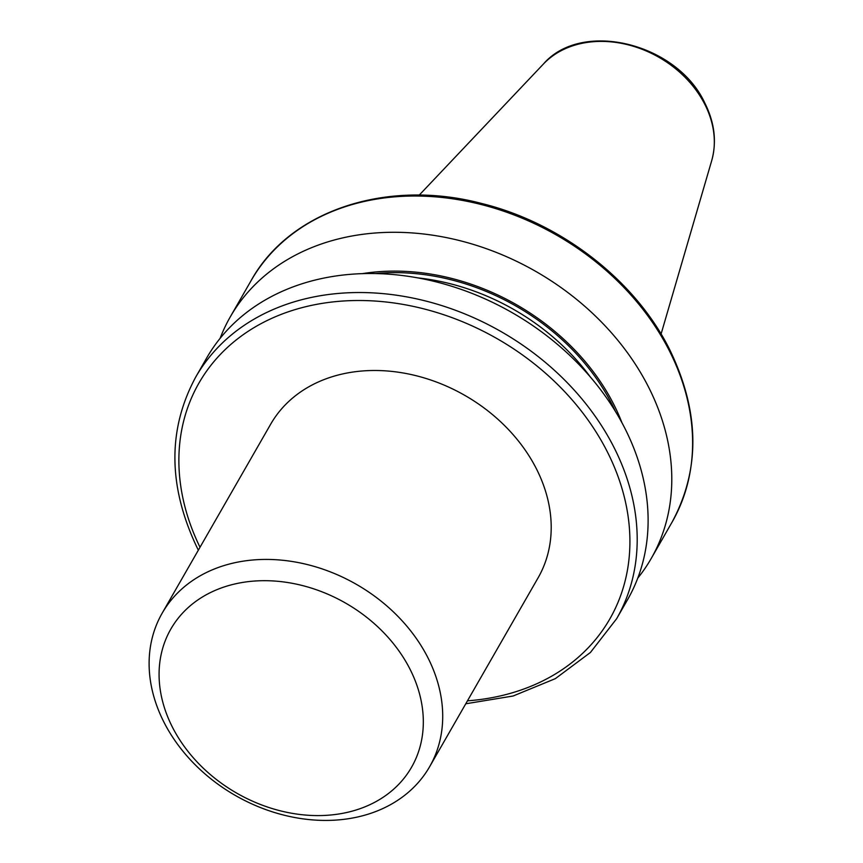 <?xml version="1.0" encoding="UTF-8"?>
<svg xmlns="http://www.w3.org/2000/svg" width="863" height="863" viewBox="0 0 863 863"><rect width="100%" height="100%" fill="white"/><g stroke="black" fill="none" stroke-linecap="round" stroke-linejoin="round"><path stroke-width="1.29" d="M637.735 578.178A242.665 191.489 -150.1 0 0 651.209 558.49A242.665 191.489 -150.1 0 0 648.372 386.732A242.665 191.489 -150.1 0 0 437.433 235.955A242.665 191.489 -150.1 0 0 230.313 316.818A242.665 191.489 -150.1 0 0 220.108 338.372M621.975 422.794A209.019 164.93 -150.1 0 0 613.636 404.143A209.019 164.93 -150.1 0 0 362.244 273.657M624.693 427.962A242.665 191.489 -150.1 0 0 413.755 277.185A242.665 191.489 -150.1 0 0 206.635 358.059L195.718 377.077A242.665 191.489 29.9 0 1 402.838 296.203A242.665 191.489 29.9 0 1 613.776 446.98A242.665 191.489 29.9 0 1 616.614 618.749L627.53 599.731A242.665 191.489 -150.1 0 0 624.693 427.962M429.634 766.7L538.124 577.779A154.197 121.672 -150.1 0 0 536.322 468.631A154.197 121.672 -150.1 0 0 402.277 372.827A154.197 121.672 -150.1 0 0 270.669 424.208L162.19 613.14A154.197 121.672 -150.1 0 0 163.992 722.288A154.197 121.672 -150.1 0 0 298.026 818.092A154.197 121.672 -150.1 0 0 429.634 766.7A154.197 121.672 -150.1 0 0 427.832 657.563A154.197 121.672 -150.1 0 0 293.798 561.759A154.197 121.672 -150.1 0 0 162.19 613.14M409.925 669.008A138.781 109.504 -150.1 0 0 233.226 584.359A138.781 109.504 -150.1 0 0 172.471 727.261A138.781 109.504 -150.1 0 0 349.17 811.921A138.781 109.504 -150.1 0 0 409.925 669.008M704.791 104.272A98.781 77.94 -150.1 0 0 543.41 64.024C581.964 19.353 677.358 43.441 704.791 102.967C714.596 122.546 716.894 141.78 711.705 160.647A98.781 77.94 -150.1 0 0 704.791 104.272M669.203 350.464A242.665 191.489 -150.1 0 0 458.253 199.687A242.665 191.489 -150.1 0 0 251.144 280.551C289.86 210.41 386.991 178.404 481.716 203.495C561.101 222.934 634.985 280.162 669.408 349.051C699.764 411.392 700.637 469.116 672.029 522.223A242.665 191.489 -150.1 0 0 669.203 350.464M467.466 700.832A236.883 186.926 -150.1 0 0 607.056 451.273A236.883 186.926 -150.1 0 0 307.239 306.343A236.883 186.926 -150.1 0 0 200.011 547.261M615.448 411.435A207.206 163.506 -150.1 0 0 612.094 404.52A207.206 163.506 -150.1 0 0 375.351 273.571M590.335 376.98A204.315 161.219 -150.1 0 0 417.768 277.886M195.718 377.077C167.12 430.195 167.994 487.919 198.35 550.249M543.41 64.024L419.191 195.157M251.144 280.551L230.313 316.818M672.029 522.223L651.209 558.49M711.705 160.647L661.08 334.046M465.772 703.777L513.107 696.01L555.351 678.642L590.432 652.471L616.614 618.749"/></g></svg>
